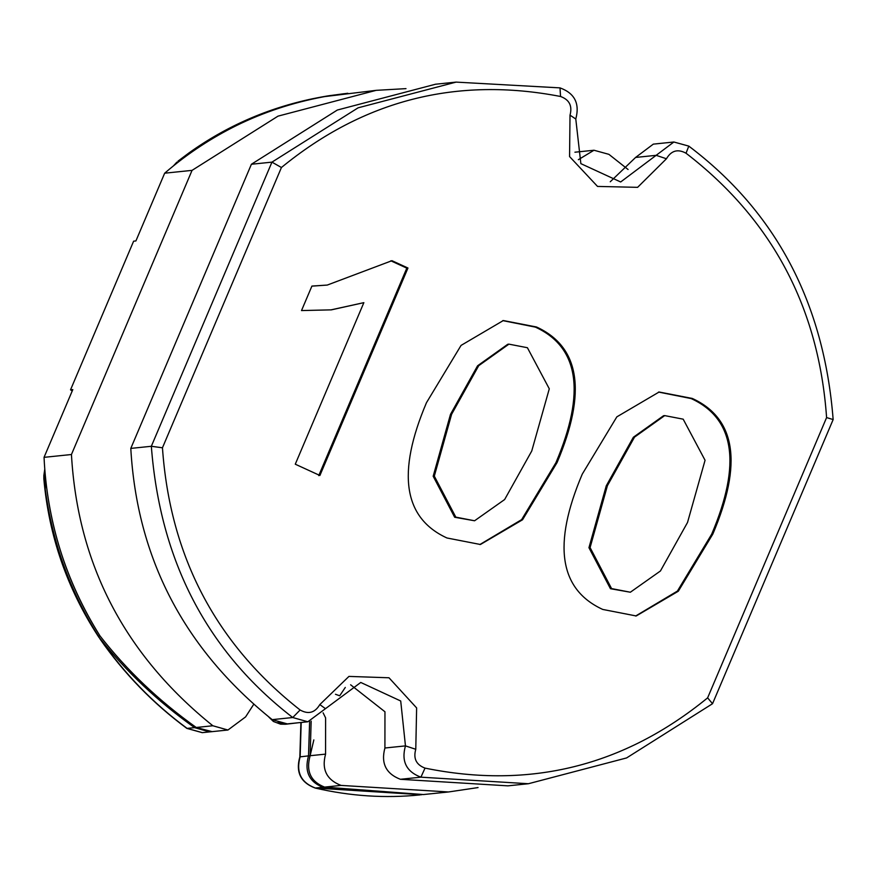 <?xml version="1.0" encoding="UTF-8"?>
<svg xmlns="http://www.w3.org/2000/svg" width="877" height="877" viewBox="0 0 877 877"><rect width="100%" height="100%" fill="white"/><g stroke="black" fill="none" stroke-linecap="round" stroke-linejoin="round"><path stroke-width="1.32" d="M576.704 152.017L575.641 152.149M179.171 160.338L187.634 153.979C229.193 123.887 275.849 104.538 327.603 95.944C276.935 104.363 230.278 123.712 187.634 153.979M253.541 704.593L245.593 716.904L227.943 730.015L212.837 725.761C124.83 654.966 77.702 564.547 71.443 454.516L192.052 170.368L164.668 173.197C212.234 132.263 267.09 106.457 329.226 95.779C274.249 104.977 224.282 126.781 179.346 161.182L187.557 154.034L173.547 165.753L176.88 162.135M187.557 154.034C228.283 125.005 273.054 105.974 321.848 96.941L376.178 90.342L277.998 116.148L192.052 170.368M99.276 637.426L98.345 636.055C69.228 591.306 51.524 542.435 45.242 489.432L43.85 475.509L44.76 469.173L45.231 489.333M210.403 731.813L202.39 732.646L187.141 728.414C153.278 703.453 124.271 673.536 100.099 638.686L99.463 637.732C126.08 671.431 157.783 701.403 194.606 727.647L210.491 731.813M314.942 787.941L315.161 788.039C300.647 782.547 295.538 772.166 299.846 756.884L308.518 755.875C304.231 771.311 309.044 781.78 322.966 787.272L421.684 794.737L315.391 788.05C300.91 782.558 295.834 772.122 300.153 756.741L301.184 722.626M45.242 489.432C52.477 542.578 70.182 591.449 98.367 636.044L99.079 637.151M209.515 731.889L194.595 727.647C157.805 701.501 126.102 671.519 99.485 637.732L98.103 636.11C66.992 588.237 48.904 535.847 43.85 478.952L43.85 475.509M420.149 794.891C385.299 798.465 350.307 796.173 315.161 788.039L322.966 787.272C309.055 781.824 304.242 771.354 308.507 755.875L309.625 721.508M202.247 732.657L186.9 728.403L196.229 727.482C158.869 700.822 126.781 670.291 99.967 635.88C65.665 580.969 47.029 521.453 44.047 457.345L72.813 389.585L70.533 389.827L133.622 241.186L135.902 240.945L164.668 173.197M71.443 454.516L44.047 457.345M478.053 787.568L448.52 791.964L341.032 785.408L324.589 787.107C310.655 781.615 305.832 771.146 310.129 755.711L311.16 721.157M448.52 791.964L423.427 794.551L324.589 787.107L421.585 794.737L324.589 787.107C310.655 781.615 305.832 771.146 310.129 755.711L308.507 755.875M628.075 169.502L608.901 154.341L593.981 150.241L578.283 151.864M405.996 88.632L376.178 90.342M327.625 95.944L344.146 93.707M341.032 785.408C326.606 779.817 321.453 769.392 325.575 754.121L325.608 717.89L323.109 712.837M227.943 730.015L212.015 731.648L196.229 727.482L212.113 731.637M578.349 159.702L593.981 150.241M833.15 419.557C824.051 303.003 775.937 211.85 688.796 146.108L686.033 153.223C771.968 219.36 818.822 307.476 826.594 417.584L833.15 419.557L712.541 703.705L626.595 757.936L528.414 783.731L420.916 777.175C406.303 771.683 401.151 761.258 405.459 745.888L400.712 700.997L360.765 682.459L307.838 721.771L292.732 717.529C207.268 651.611 160.14 561.192 151.337 446.283L271.947 162.135L251.403 164.251L130.794 448.399L151.337 446.283L162.453 447.785L281.429 167.507L271.947 162.135L358.112 107.816L456.073 82.109L435.529 84.225L337.349 110.031L251.403 164.251M307.838 721.771L287.294 723.887L272.188 719.644C184.181 648.848 137.042 558.43 130.794 448.399M528.414 783.731L507.871 785.847L400.372 779.291C385.957 773.7 380.804 763.275 384.915 748.004L384.959 711.773L350.625 684.794M688.796 146.108L673.876 142.008L620.664 181.977L580.859 163.637L575.783 118.998C579.938 103.574 574.676 93.203 559.997 87.875L456.073 82.109M686.033 153.223C677.778 148.706 671.256 150.559 666.443 158.759L656.139 155.328L635.595 157.443L610.26 181.758M635.595 157.443L653.332 144.124L673.876 142.008M666.443 158.759L637.612 187.338L597.533 186.428L569.568 156.566L570.017 115.161C572.506 105.909 569.348 99.682 560.546 96.481C456.807 76.42 363.769 100.088 281.429 167.507M712.541 703.705L707.618 697.862C624.139 766.103 529.949 789.519 425.027 768.109C416.235 764.799 413.155 758.528 415.775 749.287L416.63 707.925L388.993 677.778L348.947 676.408L319.809 704.593C314.942 712.815 308.375 714.612 300.12 709.997C215.939 643.861 170.05 556.457 162.453 447.785M826.594 417.584L707.618 697.862M384.915 748.004L405.459 745.888L415.775 749.287M325.477 708.671L319.809 704.593M70.533 389.827L72.221 390.978M683.183 419.173L705.064 460.272L687.524 522.462L660.425 570.993L630.355 592.227L611.587 588.588L590.089 547.577L607.399 485.705L634.509 437.13L664.7 415.61L683.183 419.173M446.963 537.985L480.421 544.496L522.539 519.776L557.048 462.607C586.932 392.194 580.092 346.985 536.527 327L503.332 320.543L461.061 345.406L426.463 402.707C396.645 472.944 403.486 518.033 446.963 537.985M319.897 475.487L407.958 268.022L391.953 260.688L327.253 285.069L311.916 286.066L301.513 310.568L331.374 309.855L363.856 302.653L295.275 464.196L319.897 475.487M712.826 534.071C742.72 463.648 735.88 418.439 692.304 398.454L659.109 392.008L616.838 416.86L582.24 474.172C552.422 544.398 559.263 589.487 602.74 609.438L636.209 615.961L678.316 591.23L712.826 534.071L711.686 534.181C741.569 463.769 734.729 418.559 691.164 398.575L658.539 392.063M527.406 347.72L549.287 388.807L531.747 451.008L504.637 499.539L474.578 520.774L455.81 517.134L434.312 476.123L451.622 414.251L478.721 365.676L508.923 344.146L527.406 347.72M479.851 544.551L521.629 519.633L555.908 462.727C585.792 392.304 578.952 347.106 535.376 327.121L502.762 320.609M407.958 268.022L406.818 268.143L390.813 260.798M318.746 475.608L406.818 268.143M327.253 285.069L311.883 286.143M363.856 302.653L330.804 309.91M635.628 616.016L677.406 591.087L711.686 534.181M474.578 520.774L454.67 517.255L433.172 476.244L450.482 414.372L477.581 365.786L507.783 344.266L508.923 344.146M630.355 592.227L610.447 588.708L588.949 547.697L606.259 485.825L633.358 437.25L663.56 415.72L664.7 415.61M99.967 635.88L98.367 636.044L95.176 630.936C68.702 587.382 52.061 540.177 45.231 489.344L45.407 476.715C51.261 534.411 69.447 587.469 99.967 635.88C126.781 670.291 158.869 700.822 196.229 727.482L212.837 725.761M313.834 739.914L310.129 755.711L325.575 754.121M99.485 637.732L99.901 638.796C124.052 673.591 153.058 703.464 186.9 728.403M300.12 709.997L292.732 717.529L272.188 719.644M425.027 768.109L420.916 777.175L400.372 779.291M575.783 118.998L570.017 115.161M560.546 96.481L559.997 87.875M557.048 462.607L555.908 462.727M536.527 327L535.376 327.121M692.304 398.454L691.164 398.575M451.622 414.251L450.482 414.372M455.81 517.134L454.67 517.255M607.399 485.705L606.259 485.825M611.587 588.588L610.447 588.708M298.202 722.769L285.584 724.249L277.647 722.648M335.463 694.266L339.695 695.779L345.297 687.436M574.928 152.203L578.184 151.874M178.009 161.138L188.851 153.015C226.113 126.31 267.573 108.178 313.232 98.608L328.371 95.823M328.842 95.746L347.807 93.269M299.846 756.884L300.899 722.67M98.103 636.11L99.222 637.798M210.392 731.824L212.015 731.648M285.584 724.249L280.585 724.172L273.416 721.475L268.91 717.156M302.938 722.275L300.427 722.725"/></g></svg>
